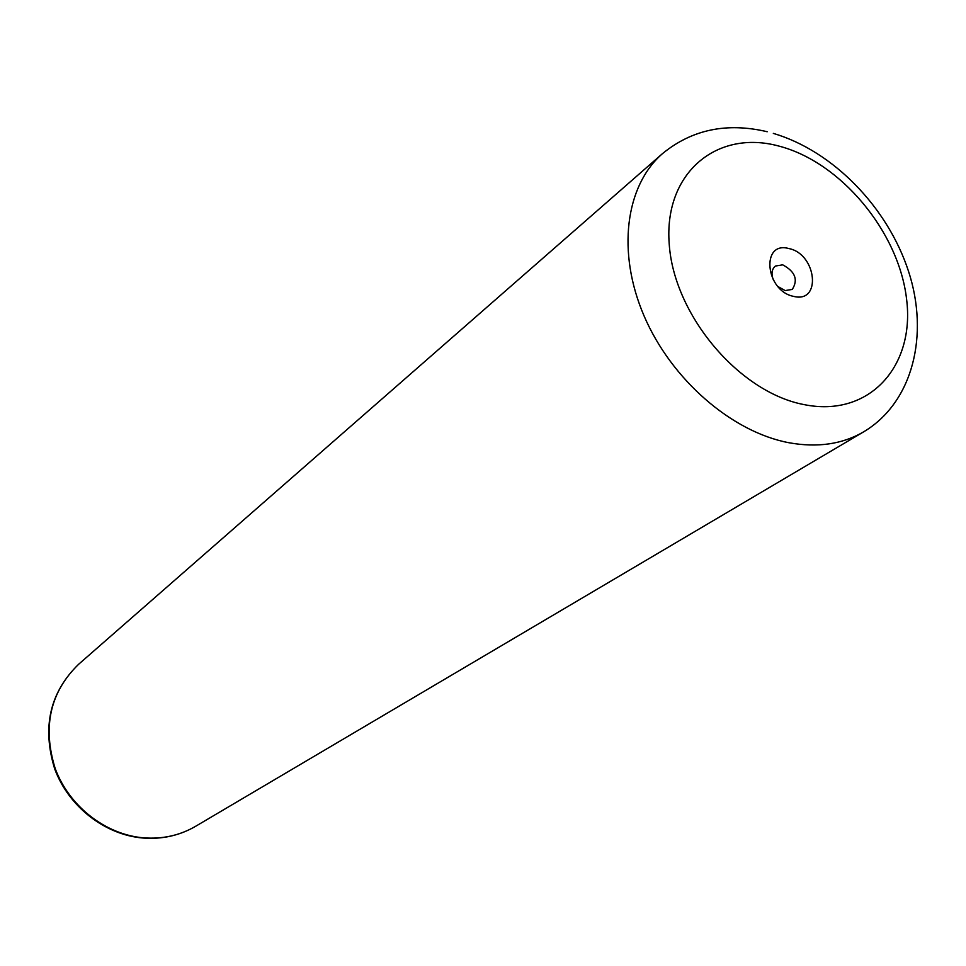 <?xml version="1.0" encoding="UTF-8"?>
<svg xmlns="http://www.w3.org/2000/svg" width="966" height="966" viewBox="0 0 966 966"><rect width="100%" height="100%" fill="white"/><g stroke="black" fill="none" stroke-linecap="round" stroke-linejoin="round"><path stroke-width="1.45" d="M793.593 296.369C821.885 303.747 816.729 253.973 788.932 248.564C760.64 240.558 765.253 291.02 793.593 296.369M778.004 286.576L785.141 290.573L792.277 289.414C798.363 279.717 795.163 271.531 782.665 264.829L775.384 266.048C771.605 269.345 771.013 274.163 773.597 280.49M195.663 826.268C179.748 835.53 162.228 839.454 143.101 838.041C104.956 834.938 68.55 806.598 54.7 768.9C41.888 727.229 49.834 692.38 78.572 664.318C50.111 692.054 42.311 726.794 55.183 768.513C69.129 806.308 105.68 834.733 143.656 837.848C162.626 839.273 179.966 835.409 195.663 826.268L863.616 431.862C842.364 444.239 817.477 447.874 788.981 442.742C731.878 432.056 671.394 379.674 644.068 315.918C616.622 252.15 625.4 185.738 662.471 153.642C691.934 129.516 726.843 122.211 767.221 131.738M778.922 146.083C716.953 129.082 663.618 172.878 669.221 244.072C673.857 315.049 739.232 392.474 804.159 404.621C869.195 417.831 915.176 366.428 906.579 299.098C898.863 231.912 840.855 162.095 778.922 146.083M78.572 664.318L662.471 153.642M863.616 431.862C913.039 402.399 929.364 334.743 908.487 271.204C887.669 207.473 833.32 151.119 773.343 133.393"/></g></svg>
